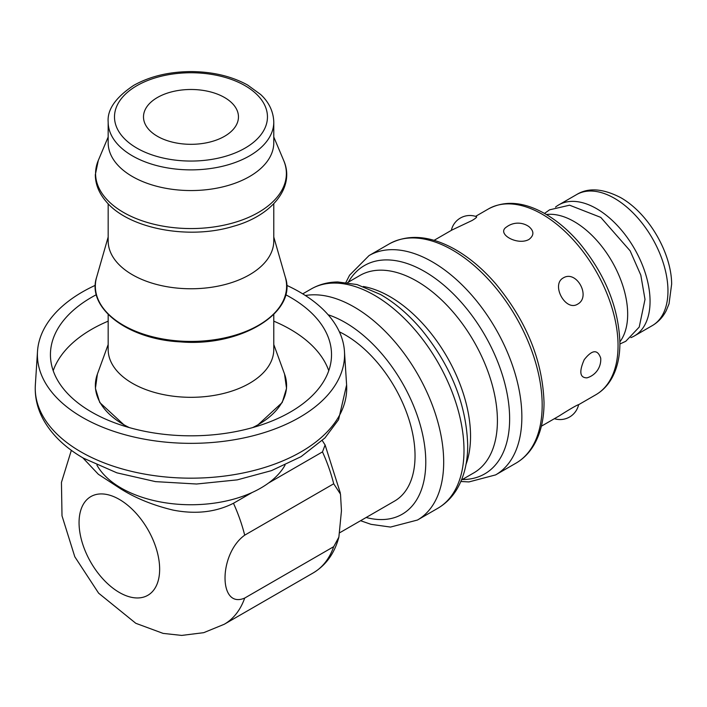<?xml version="1.0" encoding="UTF-8"?>
<svg xmlns="http://www.w3.org/2000/svg" width="707" height="707" viewBox="0 0 707 707"><rect width="100%" height="100%" fill="white"/><g stroke="black" fill="none" stroke-linecap="round" stroke-linejoin="round"><path stroke-width="1.06" d="M224.552 97.513A47.484 27.414 180 0 1 238.462 116.902A47.484 27.414 180 0 1 190.978 144.316A47.484 27.414 180 0 1 143.494 116.902A47.484 27.414 180 0 1 172.808 91.574A47.484 27.414 180 0 1 224.552 97.513M328.755 370.707A140.543 81.146 0 0 0 273.786 321.164M108.171 321.164A140.543 81.146 0 0 0 53.202 370.707M95.339 285.301A153.578 88.667 0 0 0 37.506 351.397A153.578 88.667 0 0 0 82.383 417.377A153.578 88.667 0 0 0 252.372 435.954A153.578 88.667 0 0 0 344.459 351.397A153.578 88.667 0 0 0 286.618 285.301M285.601 294.678A140.543 81.146 180 0 1 331.521 354.684A140.543 81.146 180 0 1 244.763 429.644A140.543 81.146 180 0 1 91.601 412.057A140.543 81.146 180 0 1 50.436 354.684A140.543 81.146 180 0 1 96.364 294.678M630.865 337.628A75.658 43.675 -120 0 0 634.382 335.949A75.658 43.675 -120 0 0 634.391 248.59A75.658 43.675 -120 0 0 558.733 204.906A75.658 43.675 -120 0 0 555.508 207.116M451.34 230.358A18.992 18.992 0 0 1 476.527 216.696C477.101 217.076 475.634 218.339 472.108 220.487L451.923 230.031L434.071 240.336M528.933 239.47C517.285 245.93 495.89 233.655 506.548 226.982A18.992 18.992 0 0 1 528.898 226.593C534.192 231.118 534.2 235.404 528.933 239.47M577.584 304.178C565.529 311.822 550.744 284.594 563.311 277.895C576.567 269.676 591.361 296.913 577.584 304.178M600.711 358.14A18.992 18.992 0 0 1 586.943 377.856C579.846 377.821 578.936 371.767 584.212 359.695C592.113 349.647 597.609 349.134 600.703 358.14M541.376 426.197L559.228 415.893C569.603 409.291 576.072 405.535 578.626 404.607A18.992 18.992 0 0 1 554.376 418.685M339.864 532.671L394.586 501.077A98.759 57.02 -120 0 0 408.549 418.173A98.759 57.02 -120 0 0 339.369 331.822M619.898 341.817A75.658 43.675 -120 0 0 612.006 261.51A75.658 43.675 -120 0 0 546.405 214.521M285.054 465.091A98.759 57.02 180 0 1 268.536 483.031A98.759 57.02 180 0 1 252.125 492.505A98.759 57.02 180 0 1 96.912 465.091M273.786 314.429L273.786 349.514A82.807 47.811 180 0 1 190.978 397.316A82.807 47.811 180 0 1 108.171 349.514L108.171 314.429M273.786 203.749L273.786 240.963A82.807 47.811 180 0 1 190.978 288.765A82.807 47.811 180 0 1 108.171 240.963L108.171 203.749M273.786 122.072L273.786 142.743A82.807 47.811 180 0 1 190.978 190.554A82.807 47.811 180 0 1 108.171 142.743L108.171 122.072C107.137 109.638 115.665 97.407 133.738 85.361C149.999 76.268 169.229 71.672 191.429 71.584C212.948 71.796 231.666 76.268 247.574 84.999L260.6 94.464C265.805 99.192 273.317 108.215 273.786 122.072A82.807 47.811 180 0 1 190.978 169.874A82.807 47.811 180 0 1 108.171 122.072M333.704 546.67L244.702 598.06C218.472 609.514 218.472 553.996 244.702 535.172L333.704 483.782L340.5 494.149L341.454 510.754L338.874 537.126L333.704 546.67A120.287 69.445 60 0 1 313.272 572.882L224.26 624.263A120.287 69.445 -120 0 0 244.702 598.06M252.125 492.505L233.469 503.269C215.785 512.204 195.68 514.484 173.135 510.109C152.959 505.293 135.337 498.108 120.261 488.555L98.361 474.291L82.79 457.783M322.295 440.585L325.105 444.986L322.48 451.888L268.536 483.031M80.854 451.835A155.734 89.913 180 0 1 35.35 384.926C34.652 396.998 37.33 408.584 43.383 419.684C51.894 434.867 65.247 447.699 83.47 458.18L116.911 472.842L155.487 481.626L196.564 484.012L237.252 479.867L271.488 470.632L301.111 456.634L324.973 437.916L338.573 419.684L346.607 384.926A155.734 89.913 180 0 1 253.239 470.676A155.734 89.913 180 0 1 80.854 451.835M328.11 314.756A113.96 65.795 60 0 1 425.782 462.069A113.96 65.795 60 0 1 366.155 517.489M475.572 216.369L488.519 208.892A107.305 61.951 60 0 1 571.212 237.649A107.305 61.951 60 0 1 618.051 345.635A107.305 61.951 60 0 1 595.824 394.762L578.618 404.696M542.172 405.208A126.615 73.104 60 0 1 515.951 463.173C523.33 458.87 529.34 452.789 533.953 444.942C540.661 433.329 544.019 419.224 544.028 402.628C542.658 360.738 526.521 321.084 495.607 283.657C482.616 268.669 468.759 257.056 454.027 248.82C429.697 235.519 408.133 233.867 389.327 243.862A126.615 73.104 60 0 1 486.902 277.789A126.615 73.104 60 0 1 542.172 405.208M389.327 243.862L369.027 255.589A126.615 73.104 60 0 1 466.593 289.508A126.615 73.104 60 0 1 521.863 416.936A126.615 73.104 60 0 1 495.642 474.892L515.951 463.173M305.38 295.526A126.615 73.104 60 0 1 396.874 344.185A126.615 73.104 60 0 1 443.687 462.069A126.615 73.104 60 0 1 417.466 520.034L437.766 508.306A126.615 73.104 60 0 0 463.995 450.35A126.615 73.104 60 0 0 408.726 322.922A126.615 73.104 60 0 0 311.151 289.004C319.237 284.391 328.136 282.049 337.849 281.969L357.07 284.559L380.516 294.483C395.125 302.95 408.734 314.606 421.345 329.444C450.96 365.784 466.417 404.369 467.698 445.18C467.742 461.989 464.225 476.527 457.164 488.776C452.241 497.118 445.772 503.623 437.766 508.306M363.301 286.503A113.96 65.795 60 0 1 470.544 436.228A113.96 65.795 60 0 1 466.01 464.393M347.552 282.606L359.845 275.509A113.96 65.795 60 0 1 447.664 306.034A113.96 65.795 60 0 1 497.41 420.718A113.96 65.795 60 0 1 473.805 472.886L461.503 479.982M348.348 282.146A120.287 69.445 60 0 1 443.952 285.266A120.287 69.445 60 0 1 509.632 418.827A120.287 69.445 60 0 1 462.307 479.523M652.296 325.609A75.658 43.675 -120 0 0 663.891 264.984A75.658 43.675 -120 0 0 614.463 198.314A75.658 43.675 -120 0 0 576.638 194.566C588.277 187.417 603 188.46 620.799 197.695C649.397 213.991 671.553 253.804 671.65 284.108L669.025 303.869L666.153 310.815C662.866 317.169 658.244 322.1 652.296 325.609L634.382 335.949M273.786 344.539L284.541 374.038A95.613 55.199 180 0 1 252.611 427.602M129.346 427.602A95.613 55.199 180 0 1 97.416 374.038L95.427 388.373L99.758 402.522L125.855 426.586M285.319 277.188A95.631 55.208 180 0 1 190.978 341.428A95.631 55.208 180 0 1 96.638 277.188C86.404 307.598 127.304 339.289 180.32 341.87C241.043 347.128 297.682 312.194 285.319 277.188L273.786 237.022M283.675 160.454A95.401 55.075 180 0 1 190.978 228.564A95.401 55.075 180 0 1 98.291 160.454L95.321 174.709C95.392 184.165 98.883 192.976 105.811 201.133C127.896 228.591 188.371 240.115 233.177 226.364C272.186 215.732 295.438 186.913 283.675 160.454L273.786 137.008M136.902 85.68A76.48 44.152 180 0 1 264.851 105.476A76.48 44.152 180 0 1 171.182 159.552A76.48 44.152 180 0 1 136.902 85.68M119.35 499.416A56.975 32.893 -120 0 0 84.46 549.056A56.975 32.893 -120 0 0 154.25 589.346A56.975 32.893 -120 0 0 119.35 499.416M244.702 535.172A120.287 69.445 -120 0 0 233.469 503.269M322.48 451.888A120.287 69.445 60 0 1 333.704 483.782M37.506 351.397L35.35 384.926M344.459 351.397L346.607 384.926M619.898 344.009L625.783 341.278L639.225 327.067L645.005 299.406L640.807 275.111L630.14 250.844L600.773 217.394L569.577 205.189L549.569 209.829L544.505 213.426M488.519 208.892C505.037 200.169 523.852 201.769 544.982 213.7C557.045 220.655 568.393 230.261 579.015 242.519C605.121 274.113 618.749 307.625 619.906 343.054C619.906 356.929 617.123 368.798 611.573 378.652C607.569 385.598 602.329 390.971 595.824 394.762M360.579 520.714L371.042 524.338L390.503 527.068L417.466 520.034M302.737 293.856L311.151 289.004M369.027 255.589L349.585 275.191L345.926 282.402M460.867 481.494L468.944 481.927L495.642 474.892M576.638 194.566L558.733 204.906M284.541 374.038L286.529 388.373L282.208 402.522L256.111 426.586M108.171 344.539L97.416 374.038M108.171 237.022L96.638 277.188M108.171 137.008L98.291 160.454M224.26 624.263L203.713 632.677L181.708 635.416L163.114 633.392L135.806 623.3L98.626 593.182L74.801 556.771L62.004 515.818L61.447 482.386L71.345 450.324M325.105 444.986L340.323 492.991M338.874 537.126C334.605 553.21 326.077 565.132 313.272 572.882"/></g></svg>
